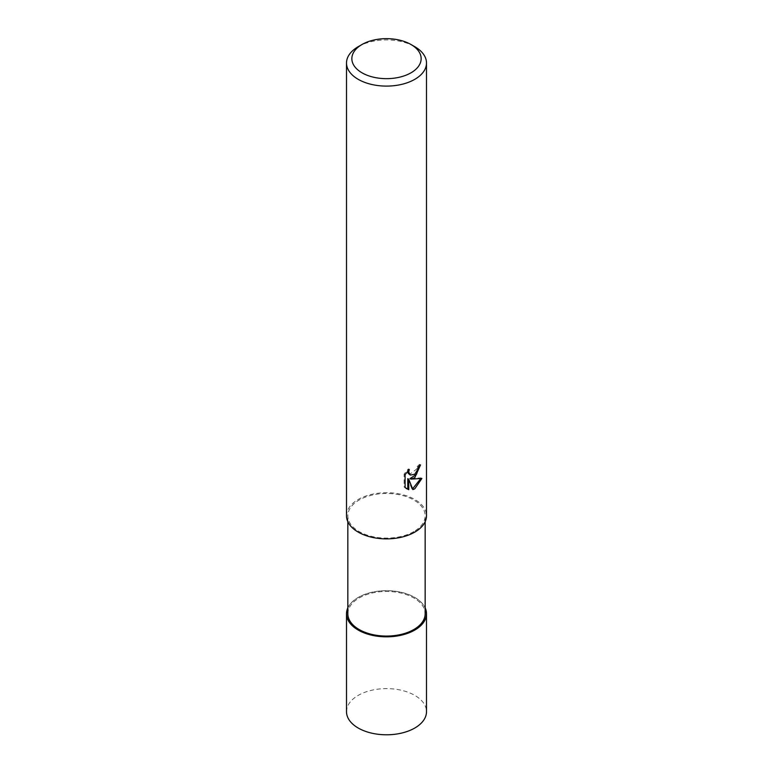 <?xml version="1.0" encoding="UTF-8"?>
<svg xmlns="http://www.w3.org/2000/svg" width="773" height="773" viewBox="0 0 773 773"><rect width="100%" height="100%" fill="white"/><g stroke="black" fill="none" stroke-linecap="round" stroke-linejoin="round"><path stroke-width="0.58" stroke-dasharray="3.87 2.9" d="M347.84 607.993A39.925 23.045 180 0 1 358.266 597.452A39.925 23.045 180 0 1 397.013 591.509A39.925 23.045 180 0 1 425.16 607.993A39.925 23.045 180 0 0 397.013 591.509A39.925 23.045 180 0 0 358.266 597.452A39.925 23.045 180 0 0 347.84 607.993M413.835 531.573A38.66 22.32 180 0 1 371.707 536.414A38.66 22.32 180 0 1 347.84 515.794A38.66 22.32 180 0 1 359.165 500.015A38.66 22.32 180 0 1 401.293 495.174A38.66 22.32 180 0 1 425.16 515.794A38.66 22.32 180 0 1 413.835 531.573M347.84 613.752A38.66 22.32 180 0 1 359.165 597.964A38.66 22.32 180 0 1 401.293 593.133A38.66 22.32 180 0 1 425.16 613.752M346.507 515.794A39.993 23.084 180 0 1 358.218 499.464A39.993 23.084 180 0 1 401.805 494.459A39.993 23.084 180 0 1 426.493 515.794M419.478 465.848L419.555 464.36A38.66 22.32 180 0 1 417.14 466.399L416.715 469.076L409.332 474.516M417.14 466.399L418.087 466.95M420.647 478.729L420.908 477.869L409.999 478.593M420.918 477.869L421.903 478.439M407.786 478.69L411.951 489.058L412.898 489.599M411.951 489.048L412.598 488.836M405.1 474.661L404.105 474.091L404.105 486.971L405.1 487.541M404.115 486.971L406.347 488.604M407.796 471.047L408.347 468.902L404.115 474.091M408.347 468.902L409.304 469.453M419.555 464.36L420.522 464.921M358.218 46.689A39.993 23.084 180 0 1 414.782 46.689M347.84 607.839A39.993 23.084 180 0 1 358.228 597.423A39.993 23.084 180 0 1 396.907 591.461A39.993 23.084 180 0 1 425.16 607.839M346.507 711.701A39.993 23.084 180 0 1 358.218 695.381A39.993 23.084 180 0 1 401.805 690.376A39.993 23.084 180 0 1 426.493 711.701M347.84 521.707L347.84 515.794M406.82 488.903L405.844 488.343M425.16 521.707L425.16 515.794"/><path stroke-width="1.16" d="M414.734 630.043A39.925 23.045 180 0 1 366.702 633.763A39.925 23.045 180 0 1 347.84 607.993A39.925 23.045 180 0 0 366.702 633.763A39.925 23.045 180 0 0 414.734 630.043A39.925 23.045 180 0 0 425.16 607.993A39.925 23.045 180 0 1 414.734 630.043M425.16 521.707L425.16 613.752A38.66 22.32 180 0 1 413.835 629.531A38.66 22.32 180 0 1 371.707 634.372A38.66 22.32 180 0 1 347.84 613.752L347.84 521.707M414.772 477.695L410.946 479.134L421.903 478.439L414.782 488.807L412.898 489.599L408.753 479.25L408.753 489.686L405.1 487.541L405.1 474.661L409.304 469.453L408.733 472.013L410.289 475.066L414.772 474.236L417.671 469.617L418.087 466.95A39.993 23.084 0 0 0 420.522 464.921L414.772 477.695M411.004 44.515L414.782 46.689A39.993 23.084 180 0 1 426.493 63.009A39.993 23.084 180 0 1 414.782 79.339A39.993 23.084 180 0 1 371.195 84.344A39.993 23.084 180 0 1 346.507 63.009A39.993 23.084 180 0 1 358.218 46.689L361.996 44.515A34.659 20.011 180 0 1 411.004 44.515A34.659 20.011 180 0 1 411.004 72.807A34.659 20.011 180 0 1 361.996 72.807A34.659 20.011 180 0 1 361.996 44.515L358.218 46.689M426.493 63.009L426.493 515.794A39.993 23.084 180 0 1 414.782 532.114A39.993 23.084 180 0 1 371.195 537.119A39.993 23.084 180 0 1 346.507 515.794L346.507 63.009M419.478 465.848L416.483 474.38L409.999 478.593L410.946 479.134M412.598 488.836L420.647 478.729M406.347 488.604L407.786 489.135L407.786 478.69L408.753 479.25M407.786 489.135L408.753 489.686M410.289 475.066L408.183 473.298L407.796 471.047M425.16 607.839A39.993 23.084 180 0 1 426.493 613.752A39.993 23.084 180 0 1 414.772 630.072A39.993 23.084 180 0 1 371.195 635.077A39.993 23.084 180 0 1 346.507 613.752A39.993 23.084 180 0 1 347.84 607.839M426.493 613.752L426.493 711.701A39.993 23.084 180 0 1 414.782 728.031A39.993 23.084 180 0 1 371.195 733.036A39.993 23.084 180 0 1 346.507 711.701L346.507 613.752"/></g></svg>

